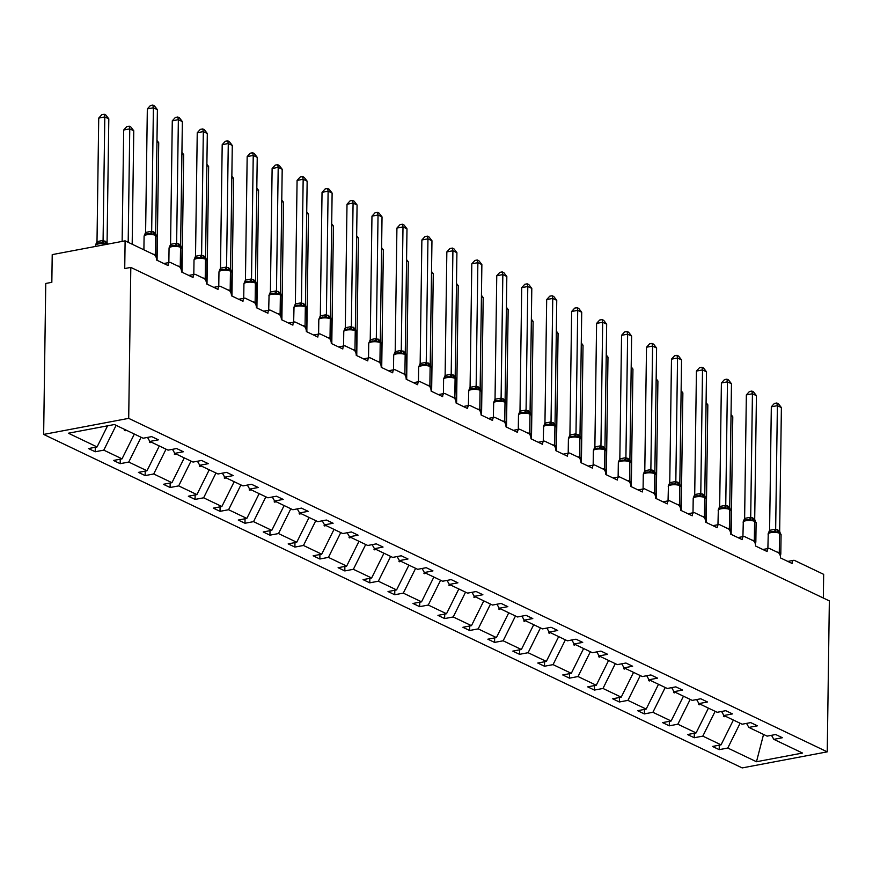 <?xml version="1.0" encoding="UTF-8"?>
<svg xmlns="http://www.w3.org/2000/svg" width="873" height="873" viewBox="0 0 873 873"><rect width="100%" height="100%" fill="white"/><g stroke="black" fill="none" stroke-linecap="round" stroke-linejoin="round"><path stroke-width="1.31" d="M43.65 434.427L45.756 283.463L51.834 282.317L52.216 254.621L125.112 240.85L124.73 268.557L130.808 267.411L128.702 418.363L43.65 434.427L742.192 767.913L827.244 751.849L128.702 418.363M125.112 240.85L154.237 254.752A4.365 2.303 -100.7 0 1 156.583 260.056L168.096 265.556A4.365 2.303 79.3 0 1 169.689 262.413A4.365 2.303 79.3 0 1 170.551 262.544L179.194 266.669A4.365 2.303 -100.7 0 1 181.54 271.972L193.053 277.472A4.365 2.303 79.3 0 1 194.646 274.329A4.365 2.303 79.3 0 1 195.519 274.46L204.151 278.585A4.365 2.303 -100.7 0 1 206.497 283.889L218.021 289.389A4.365 2.303 79.3 0 1 219.603 286.246A4.365 2.303 79.3 0 1 220.476 286.377L229.119 290.502A4.365 2.303 -100.7 0 1 231.454 295.805L242.978 301.305A4.365 2.303 79.3 0 1 244.571 298.162A4.365 2.303 79.3 0 1 245.433 298.293L254.076 302.418A4.365 2.303 -100.7 0 1 256.411 307.722L267.935 313.221A4.365 2.303 79.3 0 1 269.528 310.079A4.365 2.303 79.3 0 1 270.39 310.21L279.033 314.335A4.365 2.303 -100.7 0 1 281.379 319.638L292.892 325.138A4.365 2.303 79.3 0 1 294.485 321.995A4.365 2.303 79.3 0 1 295.358 322.126L303.99 326.251A4.365 2.303 -100.7 0 1 306.336 331.554L317.859 337.054A4.365 2.303 79.3 0 1 319.442 333.912A4.365 2.303 79.3 0 1 320.315 334.043L328.957 338.167A4.365 2.303 -100.7 0 1 331.293 343.471L342.816 348.971A4.365 2.303 79.3 0 1 344.409 345.828A4.365 2.303 79.3 0 1 345.272 345.959L353.914 350.084A4.365 2.303 -100.7 0 1 356.249 355.387L367.773 360.887A4.365 2.303 79.3 0 1 369.366 357.744A4.365 2.303 79.3 0 1 370.228 357.875L378.871 362A4.365 2.303 -100.7 0 1 381.217 367.304L392.73 372.804A4.365 2.303 79.3 0 1 394.323 369.661A4.365 2.303 79.3 0 1 395.196 369.792L403.828 373.917A4.365 2.303 -100.7 0 1 406.174 379.22L417.698 384.72A4.365 2.303 79.3 0 1 419.28 381.577A4.365 2.303 79.3 0 1 420.153 381.708L428.796 385.833A4.365 2.303 -100.7 0 1 431.131 391.137L442.655 396.637A4.365 2.303 79.3 0 1 444.237 393.494A4.365 2.303 79.3 0 1 445.11 393.625L453.753 397.75A4.365 2.303 -100.7 0 1 456.088 403.042L467.612 408.542A4.365 2.303 79.3 0 1 469.205 405.399A4.365 2.303 79.3 0 1 470.067 405.541L478.71 409.666A4.365 2.303 -100.7 0 1 481.056 414.959L492.568 420.459A4.365 2.303 79.3 0 1 494.162 417.316A4.365 2.303 79.3 0 1 495.024 417.458L503.666 421.583A4.365 2.303 -100.7 0 1 506.013 426.875L517.525 432.375A4.365 2.303 79.3 0 1 519.119 429.232A4.365 2.303 79.3 0 1 519.992 429.374L528.623 433.499A4.365 2.303 -100.7 0 1 530.97 438.792L542.493 444.292A4.365 2.303 79.3 0 1 544.075 441.149A4.365 2.303 79.3 0 1 544.948 441.291L553.591 445.416A4.365 2.303 -100.7 0 1 555.926 450.708L567.45 456.208A4.365 2.303 79.3 0 1 569.043 453.065A4.365 2.303 79.3 0 1 569.905 453.207L578.548 457.321A4.365 2.303 -100.7 0 1 580.894 462.625L592.407 468.124A4.365 2.303 79.3 0 1 594 464.982A4.365 2.303 79.3 0 1 594.862 465.113L603.505 469.238A4.365 2.303 -100.7 0 1 605.851 474.541L617.364 480.041A4.365 2.303 79.3 0 1 618.957 476.898A4.365 2.303 79.3 0 1 619.83 477.029L628.462 481.154A4.365 2.303 -100.7 0 1 630.808 486.457L642.332 491.957A4.365 2.303 79.3 0 1 643.914 488.815A4.365 2.303 79.3 0 1 644.787 488.945L653.43 493.07A4.365 2.303 -100.7 0 1 655.765 498.374L667.288 503.874A4.365 2.303 79.3 0 1 668.882 500.731A4.365 2.303 79.3 0 1 669.744 500.862L678.386 504.987A4.365 2.303 -100.7 0 1 680.722 510.29L692.245 515.79A4.365 2.303 79.3 0 1 693.839 512.647A4.365 2.303 79.3 0 1 694.701 512.778L703.343 516.903A4.365 2.303 -100.7 0 1 705.69 522.207L717.202 527.707A4.365 2.303 79.3 0 1 718.795 524.564A4.365 2.303 79.3 0 1 719.668 524.695L728.3 528.82A4.365 2.303 -100.7 0 1 730.646 534.123L742.17 539.623A4.365 2.303 79.3 0 1 743.752 536.48A4.365 2.303 79.3 0 1 744.625 536.611L753.268 540.736A4.365 2.303 -100.7 0 1 755.603 546.04L767.127 551.54A4.365 2.303 79.3 0 1 768.72 548.397A4.365 2.303 79.3 0 1 769.582 548.528L778.225 552.653A4.365 2.303 -100.7 0 1 780.56 557.956L792.084 563.456A4.365 2.303 79.3 0 1 793.677 560.313L787.817 561.415M719.276 745.16L719.21 749.656L712.488 746.448L721.054 744.833L733.385 720.039M771.492 735.306L773.827 739.344L782.394 737.729L775.671 734.52L767.105 736.135L748.859 727.427L746.535 723.39M694.319 733.255L694.253 737.74L687.531 734.531L696.097 732.916L708.429 708.123M748.859 727.427L757.426 725.812L750.704 722.604L742.148 724.219L723.903 715.511L721.567 711.473M669.351 721.338L669.296 725.823L662.574 722.615L671.141 721L683.461 696.207M723.903 715.511L732.469 713.896L725.747 710.687L717.18 712.303L698.946 703.594L696.61 699.557M644.394 709.422L644.329 713.907L637.617 710.698L646.173 709.083L658.504 684.29M698.946 703.594L707.512 701.979L700.79 698.771L692.224 700.386L673.989 691.678L671.653 687.64M619.437 697.505L619.372 701.99L612.65 698.782L621.216 697.167L633.547 672.374M673.989 691.678L682.555 690.063L675.833 686.855L667.267 688.47L649.021 679.761L646.697 675.724M594.48 685.589L594.415 690.074L587.693 686.865L596.259 685.25L608.59 660.457M649.021 679.761L657.587 678.146L650.876 674.938L642.31 676.553L624.064 667.845L621.74 663.807M569.512 673.672L569.458 678.157L562.736 674.949L571.302 673.334L583.622 648.541M624.064 667.845L632.63 666.23L625.908 663.022L617.342 664.637L599.107 655.929L596.772 651.891M544.556 661.756L544.49 666.241L537.779 663.033L546.334 661.418L558.665 636.624M599.107 655.929L607.673 654.314L600.951 651.105L592.385 652.72L574.15 644.012L571.815 639.974M519.599 649.839L519.533 654.324L512.811 651.116L521.377 649.501L533.709 624.708M574.15 644.012L582.717 642.397L575.994 639.189L567.428 640.804L549.182 632.096L546.858 628.058M494.642 637.923L494.576 642.408L487.854 639.2L496.421 637.585L508.752 612.791M549.182 632.096L557.749 630.481L551.038 627.272L542.471 628.887L524.226 620.179L521.901 616.142M469.674 626.006L469.619 630.492L462.897 627.283L471.464 625.668L483.784 600.875M524.226 620.179L532.792 618.564L526.07 615.356L517.503 616.971L499.269 608.263L496.933 604.225M444.717 614.09L444.652 618.575L437.94 615.367L446.507 613.752L458.827 588.959M499.269 608.263L507.835 606.648L501.113 603.439L492.547 605.054L474.312 596.346L471.977 592.32M419.76 602.174L419.695 606.67L412.973 603.461L421.539 601.835L433.87 577.042M474.312 596.346L482.878 594.731L476.156 591.523L467.59 593.138L449.355 584.441L447.02 580.403M394.803 590.257L394.738 594.753L388.016 591.545L396.582 589.919L408.913 565.126M449.355 584.441L457.91 582.815L451.199 579.607L442.633 581.232L424.387 572.524L422.063 568.487M369.836 578.341L369.781 582.837L363.059 579.628L371.625 578.002L383.945 553.209M424.387 572.524L432.953 570.898L426.231 567.69L417.665 569.316L399.43 560.608L397.095 556.57M344.879 566.424L344.813 570.92L338.102 567.712L346.668 566.086L358.989 541.293M399.43 560.608L407.997 558.982L401.274 555.774L392.708 557.4L374.473 548.691L372.138 544.654M319.922 554.508L319.856 559.004L313.134 555.795L321.701 554.18L334.032 529.376M374.473 548.691L383.04 547.065L376.318 543.857L367.751 545.483L349.516 536.775L347.181 532.737M294.965 542.591L294.899 547.087L288.177 543.879L296.744 542.264L309.075 517.471M349.516 536.775L358.083 535.16L351.361 531.952L342.794 533.567L324.549 524.859L322.224 520.821M270.008 530.675L269.943 535.171L263.22 531.963L271.787 530.348L284.118 505.554M324.549 524.859L333.115 523.243L326.393 520.035L317.837 521.65L299.592 512.942L297.257 508.904M245.04 518.769L244.986 523.254L238.264 520.046L246.83 518.431L259.15 493.638M299.592 512.942L308.158 511.327L301.436 508.119L292.87 509.734L274.635 501.026L272.3 496.988M220.083 506.853L220.018 511.338L213.307 508.13L221.862 506.515L234.193 481.721M274.635 501.026L283.201 499.411L276.479 496.202L267.913 497.817L249.678 489.109L247.343 485.072M195.126 494.936L195.061 499.421L188.339 496.213L196.905 494.598L209.236 469.805M249.678 489.109L258.244 487.494L251.522 484.286L242.956 485.901L224.71 477.193L222.386 473.155M170.17 483.02L170.104 487.505L163.382 484.297L171.948 482.682L184.279 457.889M224.71 477.193L233.277 475.578L226.565 472.369L217.999 473.984L199.753 465.276L197.429 461.239M145.202 471.104L145.147 475.589L138.425 472.38L146.991 470.765L159.312 445.972M199.753 465.276L208.32 463.661L201.598 460.453L193.031 462.068L174.796 453.36L172.461 449.322M120.245 459.187L120.179 463.672L113.468 460.464L122.024 458.849L134.355 434.056M174.796 453.36L183.363 451.745L176.641 448.536L168.074 450.152L149.84 441.443L158.406 439.828L151.684 436.62L143.117 438.235L114.418 424.529L68.367 433.226L97.067 446.932L107.565 425.828M97.067 446.932L88.5 448.547L95.222 451.756L103.789 450.141L116.12 425.347M823.326 598.027L823.665 574.347L794.539 560.444A4.365 2.303 79.3 0 0 793.677 560.313M773.827 739.344L802.527 753.05L756.476 761.736L727.776 748.041L719.21 749.656M727.776 748.041L740.108 723.248M721.054 744.833L702.82 736.125L694.253 737.74M702.82 736.125L715.14 711.331M696.097 732.916L677.852 724.208L669.296 725.823M677.852 724.208L690.183 699.415M671.141 721L652.895 712.292L644.329 713.907M652.895 712.292L665.226 687.498M646.173 709.083L627.938 700.375L619.372 701.99M627.938 700.375L640.269 675.582M621.216 697.167L602.981 688.459L594.415 690.074M602.981 688.459L615.301 663.666M596.259 685.25L578.024 676.542L569.458 678.157M578.024 676.542L590.344 651.749M571.302 673.334L553.056 664.626L544.49 666.241M553.056 664.626L565.388 639.833M546.334 661.418L528.1 652.709L519.533 654.324M528.1 652.709L540.431 627.916M521.377 649.501L503.143 640.793L494.576 642.408M503.143 640.793L515.463 616M496.421 637.585L478.186 628.876L469.619 630.492M478.186 628.876L490.506 604.083M471.464 625.668L453.218 616.96L444.652 618.575M453.218 616.96L465.549 592.167M446.507 613.752L428.261 605.044L419.695 606.67M428.261 605.044L440.592 580.25M421.539 601.835L403.304 593.127L394.738 594.753M403.304 593.127L415.624 568.334M396.582 589.919L378.347 581.211L369.781 582.837M378.347 581.211L390.668 556.417M371.625 578.002L353.379 569.294L344.813 570.92M353.379 569.294L365.711 544.501M346.668 566.086L328.423 557.378L319.856 559.004M328.423 557.378L340.754 532.585M321.701 554.18L303.466 545.472L294.899 547.087M303.466 545.472L315.797 520.679M296.744 542.264L278.509 533.556L269.943 535.171M278.509 533.556L290.829 508.763M271.787 530.348L253.541 521.639L244.986 523.254M253.541 521.639L265.872 496.846M246.83 518.431L228.584 509.723L220.018 511.338M228.584 509.723L240.915 484.93M221.862 506.515L203.627 497.806L195.061 499.421M203.627 497.806L215.958 473.013M196.905 494.598L178.67 485.89L170.104 487.505M178.67 485.89L190.991 461.097M171.948 482.682L153.713 473.974L145.147 475.589M153.713 473.974L166.034 449.18M146.991 470.765L128.746 462.057L120.179 463.672M128.746 462.057L141.077 437.264M122.024 458.849L103.789 450.141M723.804 715.336L723.444 716.34L724.241 716.722L724.765 715.915M698.847 703.42L698.487 704.424L699.284 704.806L699.797 703.998M673.88 691.503L673.52 692.507L674.327 692.889L674.84 692.093M648.923 679.587L648.563 680.591L649.359 680.973L649.883 680.176M623.966 667.67L623.606 668.674L624.402 669.056L624.926 668.26M599.009 655.754L598.649 656.758L599.445 657.14L599.969 656.343M574.052 643.837L573.681 644.841L574.489 645.223L575.001 644.427M549.084 631.921L548.724 632.925L549.532 633.307L550.045 632.51M524.127 620.005L523.767 621.009L524.564 621.39L525.088 620.594M499.17 608.099L498.81 609.092L499.607 609.474L500.131 608.677M474.214 596.183L473.853 597.176L474.65 597.558L475.163 596.761M449.246 584.266L448.886 585.259L449.693 585.641L450.206 584.845M424.289 572.35L423.929 573.343L424.725 573.725L425.249 572.928M399.332 560.433L398.972 561.426L399.769 561.808L400.292 561.012M374.375 548.517L374.015 549.51L374.812 549.892L375.325 549.095M349.407 536.6L349.047 537.593L349.855 537.975L350.368 537.179M324.45 524.684L324.09 525.677L324.887 526.059L325.411 525.262M299.494 512.767L299.133 513.771L299.93 514.153L300.454 513.346M274.537 500.851L274.177 501.855L274.973 502.237L275.486 501.429M249.569 488.935L249.209 489.939L250.016 490.32L250.529 489.513M224.612 477.018L224.252 478.022L225.048 478.404L225.572 477.607M199.655 465.102L199.295 466.106L200.092 466.488L200.615 465.691M174.698 453.185L174.338 454.189L175.135 454.571L175.659 453.774M149.741 441.269L149.37 442.273L150.178 442.655L150.691 441.858M147.504 437.406L149.84 441.443M124.741 429.461L124.413 430.356L125.221 430.738L125.734 429.942M95.288 447.271L95.222 451.756M827.244 751.849L829.35 600.897L130.808 267.411M756.476 761.736L763.548 734.433M125.232 429.702L125.221 430.738M150.189 441.618L150.178 442.655M175.146 453.534L175.135 454.571M200.113 465.451L200.092 466.488M225.07 477.356L225.048 478.404M250.027 489.273L250.016 490.32M274.984 501.189L274.973 502.237M299.952 513.106L299.93 514.153M324.909 525.022L324.887 526.059M349.866 536.939L349.855 537.975M374.823 548.855L374.812 549.892M399.779 560.772L399.769 561.808M424.747 572.688L424.725 573.725M449.704 584.604L449.693 585.641M474.661 596.521L474.65 597.558M499.618 608.437L499.607 609.474M524.586 620.354L524.564 621.39M549.543 632.27L549.532 633.307M574.499 644.187L574.489 645.223M599.456 656.103L599.445 657.14M624.424 668.02L624.402 669.056M649.381 679.936L649.359 680.973M674.338 691.842L674.327 692.889M699.295 703.758L699.284 704.806M724.263 715.674L724.241 716.722M106.484 244.375A6.253 1.91 -179.2 0 0 98.311 243.927A6.253 1.91 -179.2 0 0 95.495 245.477L96.226 243.949L98.856 242.869L106.386 243.491A1.451 1.157 -64.5 0 0 106.31 243.458M98.725 118.095L101.803 114.723L104.225 114.265L104.804 116.949L103.079 240.577L107.073 242.487L108.809 118.859L104.804 116.949L98.725 118.095L97.001 241.603L103.079 240.446M95.67 244.691L97.001 241.603M103.079 240.577L103.21 243.458M107.073 242.487L107.466 243.96M104.225 114.265L105.829 115.029L108.809 118.859M155.481 255.964A1.451 1.157 -64.5 0 0 155.787 255.025A6.253 1.91 0.8 0 1 156.813 256.095L156.693 256.673M147.33 108.918L150.407 105.546L152.83 105.087L153.397 107.772L157.402 109.682L155.678 233.309L151.673 231.4L153.397 107.772L147.33 108.918L145.605 232.425L151.673 231.269M154.903 234.28A1.451 1.157 115.5 0 1 154.979 234.313L147.766 233.637L145.398 234.379L144.22 235.721L145.605 232.425M147.766 233.637L145.398 234.379M156.147 234.957L155.678 233.309M151.804 234.28L151.673 231.4M152.83 105.087L154.423 105.851L157.402 109.682M180.438 267.88A1.451 1.157 -64.5 0 0 180.744 266.931A6.253 1.91 0.8 0 1 181.77 268.011L181.649 268.589M172.287 120.834L175.364 117.462L177.786 117.004L178.365 119.688L182.359 121.598L180.635 245.226L176.63 243.316L178.365 119.688L172.287 120.834L170.562 244.342L176.641 243.185M179.696 246.131L172.723 245.553L170.366 246.295L169.176 247.637L170.562 244.342M179.511 246.055L179.947 246.23A1.451 1.157 115.5 0 1 180.536 247.321A6.253 1.91 -179.2 0 0 171.872 246.666A6.253 1.91 -179.2 0 0 169.056 248.216L168.849 262.577M170.366 246.295L172.723 245.553M169.231 247.43L169.056 248.216M181.104 246.873L180.635 245.226M176.772 246.197L176.63 243.316M177.786 117.004L179.391 117.768L182.359 121.598M205.406 279.796A1.451 1.157 -64.5 0 0 205.701 278.847A6.253 1.91 0.8 0 1 206.726 279.927L206.606 280.506M197.243 132.751L200.321 129.379L202.743 128.92L203.322 131.605L207.316 133.514L205.592 257.142L201.598 255.232L203.322 131.605L197.243 132.751L195.519 256.258L201.598 255.102M204.653 258.048L197.68 257.47L195.323 258.212L194.133 259.554L195.519 256.258M197.68 257.47L195.323 258.212M206.061 258.79L205.592 257.142M201.728 258.113L201.598 255.232M202.743 128.92L204.347 129.684L207.316 133.514M230.363 291.713A1.451 1.157 -64.5 0 0 230.658 290.764A6.253 1.91 0.8 0 1 231.694 291.844L231.574 292.422M222.2 144.667L225.278 141.295L227.711 140.837L228.279 143.521L232.283 145.431L230.559 269.059L226.554 267.149L228.279 143.521L222.2 144.667L220.476 268.164L226.554 267.018M229.785 270.03A1.451 1.157 115.5 0 1 229.861 270.063L222.626 269.386L220.28 270.128L219.09 271.459L220.476 268.164M220.28 270.128L222.648 269.386M231.018 270.706L230.559 269.059M226.685 270.03L226.554 267.149M227.711 140.837L229.304 141.601L232.283 145.431M255.32 303.629A1.451 1.157 -64.5 0 0 255.614 302.68A6.253 1.91 0.8 0 1 256.651 303.76L256.531 304.339M247.168 156.583L250.235 153.212L252.668 152.753L253.235 155.438L257.24 157.347L255.516 280.975L251.511 279.065L253.235 155.438L247.168 156.583L245.444 280.08L251.511 278.934M254.741 281.946A1.451 1.157 115.5 0 1 254.818 281.979L247.605 281.302L245.237 282.034L244.047 283.376L245.444 280.08M247.605 281.302L245.237 282.034M255.985 282.623L255.516 280.975M251.642 281.946L251.511 279.065M252.668 152.753L254.261 153.517L257.24 157.347M129.193 126.181L129.761 128.866L123.693 130.012L126.76 126.64L129.193 126.181L130.786 126.945L133.765 130.775L129.761 128.866L128.178 242.312M123.693 130.012L122.133 241.417M133.765 130.775L132.183 244.222M156.976 140.433L158.722 142.692L157.075 260.296M158.722 142.692L156.954 141.841M181.933 152.349L183.679 154.608L182.042 272.212M183.679 154.608L181.911 153.757M206.89 164.266L208.636 166.525L206.999 284.129M208.636 166.525L206.868 165.674M280.277 315.546A1.451 1.157 -64.5 0 0 280.582 314.596A6.253 1.91 0.8 0 1 281.608 315.677L281.488 316.255M272.125 168.5L275.202 165.128L277.625 164.67L278.203 167.354L282.197 169.264L280.473 292.892L276.468 290.982L278.203 167.354L272.125 168.5L270.401 291.997L276.479 290.851M279.698 293.863A1.451 1.157 115.5 0 1 279.786 293.895L272.562 293.219L270.194 293.95L269.015 295.292L270.401 291.997M272.562 293.219L270.194 293.95M269.07 295.096L268.688 310.231M280.942 294.528L280.473 292.892M276.61 293.863L276.468 290.982M277.625 164.67L279.229 165.434L282.197 169.264M231.847 176.182L233.604 178.441L231.956 296.045M233.604 178.441L231.836 177.59M305.234 327.462A1.451 1.157 -64.5 0 0 305.539 326.513A6.253 1.91 0.8 0 1 306.565 327.593L306.445 328.172M297.082 180.416L300.159 177.044L302.582 176.586L303.16 179.271L307.154 181.18L305.43 304.808L301.436 302.898L303.16 179.271L297.082 180.416L295.358 303.913L301.436 302.767M304.666 305.779A1.451 1.157 115.5 0 1 304.742 305.812L297.518 305.135L295.161 305.866L293.972 307.209L295.358 303.913M297.518 305.135L295.161 305.866M294.026 307.012L293.644 322.148M305.899 306.445L305.43 304.808M301.567 305.779L301.436 302.898M302.582 176.586L304.186 177.35L307.154 181.18M256.815 188.099L258.561 190.358L256.913 307.962M258.561 190.358L256.793 189.506M330.201 339.379A1.451 1.157 -64.5 0 0 330.496 338.429A6.253 1.91 0.8 0 1 331.533 339.51L331.402 340.088M322.039 192.333L325.116 188.961L327.55 188.503L328.117 191.176L332.122 193.086L330.398 316.724L326.393 314.804L328.117 191.176L322.039 192.333L320.315 315.83L326.393 314.684M329.623 317.696A1.451 1.157 115.5 0 1 329.699 317.728L322.475 317.052L320.118 317.783L318.929 319.125L320.315 315.83M322.475 317.052L319.54 318.187M320.118 317.783L319.551 318.187M330.856 318.361L330.398 316.724M326.524 317.696L326.393 314.804M327.55 188.503L329.143 189.266L332.122 193.086M281.772 200.015L283.518 202.263L281.881 319.878M283.518 202.263L281.75 201.423M355.158 351.295A1.451 1.157 -64.5 0 0 355.453 350.346A6.253 1.91 0.8 0 1 356.49 351.415L356.37 352.005M347.007 204.249L350.073 200.877L352.506 200.419L353.074 203.093L357.079 205.002L355.355 328.641L351.35 326.72L353.074 203.093L347.007 204.249L345.282 327.746L351.306 326.589A3.197 1.899 99.8 0 1 349.637 328.837L344.508 330.103L347.443 328.968M345.075 329.699L343.886 331.042L345.282 327.746M349.637 328.837L354.656 329.645A1.451 1.157 115.5 0 1 355.246 330.725A6.253 1.91 -179.2 0 0 346.581 330.07A6.253 1.91 -179.2 0 0 343.766 331.631L343.569 345.981M343.951 330.845L343.766 331.631M355.824 330.278L355.355 328.641M351.481 329.612L351.35 326.72M352.506 200.419L354.1 201.172L357.079 205.002M306.729 211.932L308.475 214.18L306.838 331.795M308.475 214.18L306.707 213.339M380.115 363.212A1.451 1.157 -64.5 0 0 380.421 362.262A6.253 1.91 0.8 0 1 381.446 363.332L381.326 363.921M371.963 216.166L375.041 212.794L377.463 212.335L378.042 215.009L382.036 216.919L380.312 340.546L376.307 338.637L378.042 215.009L371.963 216.166L370.239 339.662L376.318 338.517M379.537 341.529A1.451 1.157 115.5 0 1 379.624 341.561L372.4 340.885L370.032 341.616L368.853 342.958L370.239 339.662A3.197 1.31 61.3 0 1 370.097 341.583M372.4 340.885L370.032 341.616M380.781 342.194L380.312 340.546M376.449 341.529L376.307 338.637M377.463 212.335L379.068 213.088L382.036 216.919M331.685 223.848L333.442 226.096L331.795 343.711M333.442 226.096L331.664 225.256M405.072 375.128A1.451 1.157 -64.5 0 0 405.378 374.179A6.253 1.91 0.8 0 1 406.403 375.248L406.283 375.837M396.92 228.071L399.998 224.699L402.42 224.241L402.999 226.925L406.993 228.835L405.268 352.463L401.264 350.553L402.999 226.925L396.92 228.071L395.196 351.579L401.274 350.433M404.505 353.445A1.451 1.157 115.5 0 1 404.581 353.478L397.346 352.801L395 353.532L393.81 354.875L395.196 351.579M395 353.532L397.357 352.801M405.738 354.111L405.268 352.463M401.405 353.445L401.264 350.553M402.42 224.241L404.024 225.005L406.993 228.835M356.653 235.765L358.399 238.013L356.751 355.627M358.399 238.013L356.631 237.172M430.04 387.045A1.451 1.157 -64.5 0 0 430.334 386.095A6.253 1.91 0.8 0 1 431.371 387.165L431.24 387.754M421.877 239.988L424.955 236.616L427.388 236.157L427.956 238.842L431.96 240.752L430.225 364.379L426.231 362.47L427.956 238.842L421.877 239.988L420.153 363.495L426.231 362.35M429.287 365.285L422.314 364.718L419.957 365.449L418.767 366.791L420.153 363.495M429.112 365.209L429.538 365.394A1.451 1.157 115.5 0 1 430.127 366.474A6.253 1.91 -179.2 0 0 421.463 365.82A6.253 1.91 -179.2 0 0 418.647 367.38L418.451 381.73M422.314 364.718L419.957 365.449M418.822 366.595L418.647 367.38M430.695 366.027L430.225 364.379M426.362 365.361L426.231 362.47M427.388 236.157L428.981 236.921L431.96 240.752M381.61 247.681L383.356 249.929L381.719 367.544M383.356 249.929L381.588 249.089M454.997 398.961A1.451 1.157 -64.5 0 0 455.291 398.012A6.253 1.91 0.8 0 1 456.328 399.081L456.208 399.67M446.845 251.904L449.911 248.532L452.345 248.074L452.912 250.758L456.917 252.668L455.193 376.296L451.188 374.386L452.912 250.758L446.845 251.904L445.121 375.412L451.188 374.266M454.418 377.278A1.451 1.157 115.5 0 1 454.495 377.311L447.26 376.634L444.914 377.365L443.724 378.707L445.121 375.412M444.914 377.365L447.282 376.634M452.367 397.084A6.253 1.91 0.8 0 1 454.811 397.782L455.564 378.62A1.451 1.157 -64.5 0 0 454.975 377.54L456.601 379.7A6.253 1.91 -179.2 0 0 455.564 378.62L455.084 378.391A6.253 1.91 -179.2 0 0 446.419 377.736A6.253 1.91 -179.2 0 0 443.604 379.297L443.779 378.511M455.662 377.944L455.193 376.296M451.319 377.278L451.188 374.386M452.345 248.074L453.938 248.838L456.917 252.668M406.567 259.597L408.313 261.845L406.676 379.46M408.313 261.845L406.545 261.005M479.954 410.877A1.451 1.157 -64.5 0 0 480.259 409.928A6.253 1.91 0.8 0 1 481.285 410.997L481.165 411.587M471.802 263.821L474.879 260.449L477.302 259.99L477.869 262.675L481.874 264.584L480.15 388.212L476.145 386.303L477.869 262.675L471.802 263.821L470.078 387.328L476.145 386.182M479.375 389.194A1.451 1.157 115.5 0 1 479.463 389.227L472.238 388.55L469.87 389.282L468.692 390.624L470.078 387.328M472.238 388.55L469.87 389.282M468.757 390.395L468.365 405.563M480.619 389.86L480.15 388.212M476.276 389.194L476.145 386.303M477.302 259.99L478.895 260.754L481.874 264.584M431.524 271.514L433.281 273.762L431.633 391.366M433.281 273.762L431.502 272.922M504.91 422.794A1.451 1.157 -64.5 0 0 505.216 421.845A6.253 1.91 0.8 0 1 506.242 422.914L506.122 423.503M496.759 275.737L499.836 272.365L502.259 271.907L502.837 274.591L506.831 276.501L505.107 400.129L501.102 398.219L502.837 274.591L496.759 275.737L495.035 399.245L501.113 398.099M504.343 401.111A1.451 1.157 115.5 0 1 504.419 401.144L497.195 400.467L494.838 401.198L493.649 402.54L495.035 399.245M497.195 400.467L494.838 401.198M493.703 402.333L493.321 417.48M505.576 401.776L505.107 400.129M501.244 401.1L501.102 398.219M502.259 271.907L503.863 272.671L506.831 276.501M456.481 283.43L458.238 285.678L456.59 403.282M458.238 285.678L456.47 284.838M529.878 434.71A1.451 1.157 -64.5 0 0 530.173 433.761A6.253 1.91 0.8 0 1 531.21 434.83L531.079 435.42M521.716 287.654L524.793 284.282L527.216 283.823L527.794 286.508L531.799 288.417L530.064 412.045L526.07 410.135L527.794 286.508L521.716 287.654L519.992 411.161L526.07 410.015M529.3 413.027A1.451 1.157 115.5 0 1 529.376 413.06L522.152 412.383L519.795 413.115L518.606 414.457L519.992 411.161M522.152 412.383L519.795 413.115M530.533 413.693L530.064 412.045M526.201 413.016L526.07 410.135M527.216 283.823L528.82 284.587L531.799 288.417M481.449 295.347L483.195 297.595L481.558 415.199M483.195 297.595L481.427 296.755M554.835 446.627A1.451 1.157 -64.5 0 0 555.13 445.677A6.253 1.91 0.8 0 1 556.166 446.747L556.046 447.336M546.684 299.57L549.75 296.198L552.183 295.74L552.751 298.424L556.756 300.334L555.032 423.962L551.027 422.052L552.751 298.424L546.684 299.57L544.948 423.078L551.027 421.932M554.257 424.944A1.451 1.157 115.5 0 1 554.333 424.976L547.12 424.3L544.752 425.031L543.563 426.373L544.948 423.078M547.12 424.3L544.752 425.031M543.628 426.166L543.246 441.312M555.501 425.609L555.032 423.962M551.158 424.933L551.027 422.052M552.183 295.74L553.777 296.504L556.756 300.334M506.405 307.263L508.151 309.511L506.515 427.115M508.151 309.511L506.384 308.671M579.792 458.532A1.451 1.157 -64.5 0 0 580.098 457.594A6.253 1.91 0.8 0 1 581.123 458.663L581.003 459.253M571.64 311.486L574.718 308.114L577.14 307.656L577.708 310.341L581.713 312.25L579.988 435.878L575.984 433.968L577.708 310.341L571.64 311.486L569.916 434.994L575.94 433.837A3.197 1.899 99.8 0 1 574.27 436.085L569.141 437.351L572.077 436.216M569.709 436.947L568.53 438.29L569.916 434.994M574.27 436.085L579.29 436.893A1.451 1.157 115.5 0 1 579.879 437.973A6.253 1.91 -179.2 0 0 571.215 437.318A6.253 1.91 -179.2 0 0 568.399 438.868L568.203 453.229M580.458 437.526L579.988 435.878M576.115 436.849L575.984 433.968M577.14 307.656L578.734 308.42L581.713 312.25M531.362 319.169L533.119 321.428L531.471 439.032M533.119 321.428L531.341 320.587M604.749 470.449A1.451 1.157 -64.5 0 0 605.054 469.51A6.253 1.91 0.8 0 1 606.08 470.58L605.96 471.158M596.597 323.403L599.675 320.031L602.097 319.573L602.676 322.257L606.67 324.167L604.945 447.794L600.94 445.885L602.676 322.257L596.597 323.403L594.873 446.911L600.951 445.765M604.181 448.766A1.451 1.157 115.5 0 1 604.258 448.798L597.034 448.122L594.677 448.864L593.487 450.206L594.873 446.911M597.034 448.122L594.677 448.864M605.415 449.442L604.945 447.794M601.082 448.766L600.94 445.885M602.097 319.573L603.701 320.336L606.67 324.167M556.319 331.085L558.076 333.344L556.428 450.948M558.076 333.344L556.308 332.493M629.717 482.365A1.451 1.157 -64.5 0 0 630.011 481.416A6.253 1.91 0.8 0 1 631.037 482.496L630.917 483.075M621.554 335.319L624.631 331.947L627.054 331.489L627.632 334.173L631.626 336.083L629.902 459.711L625.908 457.801L627.632 334.173L621.554 335.319L619.83 458.827L625.908 457.67M628.964 460.617L621.991 460.038L619.634 460.78L618.444 462.123L619.83 458.827M628.789 460.54L629.215 460.715A1.451 1.157 115.5 0 1 629.804 461.806A6.253 1.91 -179.2 0 0 621.14 461.151A6.253 1.91 -179.2 0 0 618.324 462.701L618.128 477.062M619.634 460.78L621.991 460.038M618.499 461.915L618.324 462.701M630.371 461.359L629.902 459.711M626.039 460.682L625.908 457.801M627.054 331.489L628.658 332.253L631.626 336.083M581.287 343.002L583.033 345.261L581.385 462.865M583.033 345.261L581.265 344.409M654.674 494.282A1.451 1.157 -64.5 0 0 654.968 493.332A6.253 1.91 0.8 0 1 656.005 494.413L655.885 494.991M646.511 347.236L649.588 343.864L652.022 343.405L652.589 346.09L656.594 348L654.87 471.627L650.865 469.718L652.589 346.09L646.511 347.236L644.787 470.743L650.865 469.587M653.921 472.533L646.958 471.955L644.59 472.697L643.401 474.039L644.787 470.743M653.746 472.457L654.172 472.631A1.451 1.157 115.5 0 1 654.761 473.723A6.253 1.91 -179.2 0 0 646.096 473.068A6.253 1.91 -179.2 0 0 643.281 474.617L643.085 488.978M646.958 471.955L644.59 472.697M655.328 473.275L654.87 471.627M650.996 472.599L650.865 469.718M652.022 343.405L653.615 344.169L656.594 348M606.244 354.918L607.99 357.177L606.353 474.781M607.99 357.177L606.222 356.326M679.63 506.198A1.451 1.157 -64.5 0 0 679.925 505.249A6.253 1.91 0.8 0 1 680.962 506.329L680.842 506.907M671.479 359.152L674.545 355.78L676.979 355.322L677.546 358.006L681.551 359.916L679.827 483.544L675.822 481.634L677.546 358.006L671.479 359.152L669.755 482.649L675.822 481.503M679.052 484.515A1.451 1.157 115.5 0 1 679.129 484.548L671.894 483.871L669.547 484.613L668.358 485.955L669.755 482.649M669.547 484.613L671.915 483.871M668.423 485.748L668.041 500.884M680.296 485.192L679.827 483.544M675.953 484.515L675.822 481.634M676.979 355.322L678.572 356.086L681.551 359.916M631.201 366.835L632.947 369.093L631.31 486.698M632.947 369.093L631.179 368.242M704.587 518.115A1.451 1.157 -64.5 0 0 704.893 517.165A6.253 1.91 0.8 0 1 705.919 518.246L705.799 518.824M696.436 371.069L699.513 367.697L701.936 367.238L702.514 369.923L706.508 371.833L704.784 495.46L700.779 493.551L702.514 369.923L696.436 371.069L694.712 494.565L700.79 493.42M704.009 496.431A1.451 1.157 115.5 0 1 704.096 496.464L696.872 495.788L694.504 496.519L693.326 497.861L694.712 494.565M696.872 495.788L694.504 496.519M705.253 497.108L704.784 495.46M700.921 496.431L700.779 493.551M701.936 367.238L703.54 368.002L706.508 371.833M656.158 378.751L657.915 381.01L656.267 498.614M657.915 381.01L656.147 380.159M729.544 530.031A1.451 1.157 -64.5 0 0 729.85 529.082A6.253 1.91 0.8 0 1 730.876 530.162L730.756 530.74M721.393 382.985L724.47 379.613L726.893 379.155L727.471 381.839L731.465 383.749L729.741 507.377L725.747 505.467L727.471 381.839L721.393 382.985L719.668 506.482L725.747 505.336M728.977 508.348A1.451 1.157 115.5 0 1 729.053 508.381L721.829 507.704L719.472 508.435L718.283 509.777L719.668 506.482M721.829 507.704L719.472 508.435M718.337 509.581L717.955 524.717M730.21 509.014L729.741 507.377M725.878 508.348L725.747 505.467M726.893 379.155L728.497 379.919L731.465 383.749M681.126 390.668L682.872 392.926L681.224 510.53M682.872 392.926L681.104 392.075M754.512 541.947A1.451 1.157 -64.5 0 0 754.807 540.998A6.253 1.91 0.8 0 1 755.843 542.078L755.712 542.657M746.35 394.902L749.427 391.53L751.86 391.071L752.428 393.756L756.433 395.665L754.709 519.293L750.704 517.383L752.428 393.756L746.35 394.902L744.625 518.398L750.704 517.253M753.934 520.264A1.451 1.157 115.5 0 1 754.01 520.297L746.786 519.621L744.429 520.352L743.239 521.694L744.625 518.398M746.786 519.621L744.429 520.352M743.294 521.497L742.923 536.633M755.167 520.93L754.709 519.293M750.835 520.264L750.704 517.383M751.86 391.071L753.454 391.835L756.433 395.665M706.082 402.584L707.828 404.843L706.192 522.447M707.828 404.843L706.061 403.992M779.469 553.864A1.451 1.157 -64.5 0 0 779.764 552.915A6.253 1.91 0.8 0 1 780.8 553.995L780.68 554.573M771.317 406.818L774.384 403.446L776.817 402.988L777.385 405.672L781.39 407.582L779.665 531.21L775.66 529.289L777.385 405.672L771.317 406.818L769.593 530.315L775.66 529.169M778.891 532.181A1.451 1.157 115.5 0 1 778.967 532.214L771.754 531.537L769.386 532.268L768.196 533.61L769.593 530.315M771.754 531.537L769.386 532.268M768.262 533.414L767.88 548.55M780.135 532.846L779.665 531.21M775.791 532.181L775.66 529.289M776.817 402.988L778.41 403.752L781.39 407.582M731.039 414.5L732.785 416.748L731.148 534.363M732.785 416.748L731.017 415.908M106.462 243.534L106.79 243.687A1.451 1.157 115.5 0 1 107.335 244.211M106.953 244.287A1.451 1.157 -64.5 0 0 106.386 243.491A3.197 2.543 -64.5 0 1 105.327 241.232M97.056 241.57A3.197 1.31 -118.7 0 1 96.87 243.512M103.025 240.446A3.197 1.899 -80.2 0 1 101.355 242.694M104.847 241.003A3.197 2.543 -64.5 0 0 106.07 243.36M152.851 254.098A6.253 1.91 0.8 0 1 155.307 254.796L155.569 235.404A1.451 1.157 115.5 0 0 154.979 234.313L157.085 236.703A6.253 1.91 -179.2 0 0 156.049 235.634A1.451 1.157 -64.5 0 0 155.383 234.51L155.056 234.357M155.143 255.494A1.451 1.157 115.5 0 0 155.307 254.796L155.569 235.404A6.253 1.91 -179.2 0 0 146.904 234.75A6.253 1.91 -179.2 0 0 144.089 236.299L143.903 249.82M155.023 234.335A3.197 2.543 115.5 0 1 153.921 232.054M154.674 234.182A3.197 2.543 115.5 0 1 153.441 231.825M149.96 233.517A3.197 1.899 99.8 0 0 151.629 231.269M145.464 234.335A3.197 1.31 61.3 0 0 145.649 232.393M179.871 246.197A1.451 1.157 115.5 0 1 179.947 246.23L182.042 248.619A6.253 1.91 -179.2 0 0 181.017 247.55A1.451 1.157 -64.5 0 0 180.351 246.426L180.024 246.273M177.819 266.014A6.253 1.91 0.8 0 1 180.264 266.702L180.536 247.321L180.264 266.702A1.451 1.157 115.5 0 1 180.1 267.411M179.98 246.251A3.197 2.543 115.5 0 1 178.878 243.971M179.631 246.099A3.197 2.543 115.5 0 1 178.398 243.742M174.916 245.433A3.197 1.899 99.8 0 0 176.586 243.185M170.421 246.251A3.197 1.31 61.3 0 0 170.606 244.309M204.828 258.113A1.451 1.157 115.5 0 1 204.904 258.146L206.999 260.536A6.253 1.91 -179.2 0 0 205.973 259.467A1.451 1.157 -64.5 0 0 205.308 258.343L204.98 258.19M202.776 277.93A6.253 1.91 0.8 0 1 205.22 278.618L205.493 259.237A6.253 1.91 -179.2 0 0 196.829 258.583A6.253 1.91 -179.2 0 0 194.013 260.132L193.806 274.493M204.468 257.961L204.904 258.146A1.451 1.157 115.5 0 1 205.493 259.237L205.22 278.618A1.451 1.157 115.5 0 1 205.057 279.327M204.937 258.168A3.197 2.543 115.5 0 1 203.835 255.887M204.588 258.015A3.197 2.543 115.5 0 1 203.365 255.658M199.873 257.349A3.197 1.899 99.8 0 0 201.543 255.102M195.377 258.168A3.197 1.31 61.3 0 0 195.574 256.226M227.733 289.847A6.253 1.91 0.8 0 1 230.177 290.534L230.45 271.154A1.451 1.157 115.5 0 0 229.861 270.063L231.956 272.452A6.253 1.91 -179.2 0 0 230.93 271.383A1.451 1.157 -64.5 0 0 230.265 270.259L229.937 270.106M230.014 291.244A1.451 1.157 115.5 0 0 230.177 290.534L230.45 271.154A6.253 1.91 -179.2 0 0 221.786 270.499A6.253 1.91 -179.2 0 0 218.97 272.049L218.774 286.399M229.894 270.084A3.197 2.543 115.5 0 1 228.802 267.804M229.544 269.932A3.197 2.543 115.5 0 1 228.322 267.575M224.841 269.266A3.197 1.899 99.8 0 0 226.511 267.018M220.345 270.084A3.197 1.31 61.3 0 0 220.531 268.142M252.69 301.763A6.253 1.91 0.8 0 1 255.134 302.451L255.407 283.07A1.451 1.157 115.5 0 0 254.818 281.979L256.924 284.369A6.253 1.91 -179.2 0 0 255.887 283.299A1.451 1.157 -64.5 0 0 255.222 282.175L254.894 282.023M254.971 303.16A1.451 1.157 115.5 0 0 255.134 302.451L255.407 283.07A6.253 1.91 -179.2 0 0 246.743 282.405A6.253 1.91 -179.2 0 0 243.927 283.965L243.731 298.315M254.861 282.001A3.197 2.543 115.5 0 1 253.759 279.72M254.501 281.848A3.197 2.543 115.5 0 1 253.279 279.491M249.798 281.182A3.197 1.899 99.8 0 0 251.468 278.923M245.302 282.001A3.197 1.31 61.3 0 0 245.488 280.058M277.658 313.68A6.253 1.91 0.8 0 1 280.102 314.367L280.375 294.976A1.451 1.157 115.5 0 0 279.786 293.895L281.881 296.285A6.253 1.91 -179.2 0 0 280.855 295.205A1.451 1.157 -64.5 0 0 280.178 294.092L279.851 293.939M279.938 315.077A1.451 1.157 115.5 0 0 280.102 314.367L280.375 294.976A6.253 1.91 -179.2 0 0 271.71 294.321A6.253 1.91 -179.2 0 0 268.895 295.882M279.818 293.917A3.197 2.543 115.5 0 1 278.716 291.637M279.469 293.764A3.197 2.543 115.5 0 1 278.236 291.407M274.755 293.099A3.197 1.899 99.8 0 0 276.425 290.84M270.259 293.917A3.197 1.31 61.3 0 0 270.444 291.975M302.615 325.596A6.253 1.91 0.8 0 1 305.059 326.284L305.332 306.892A1.451 1.157 115.5 0 0 304.742 305.812L306.838 308.202A6.253 1.91 -179.2 0 0 305.812 307.121A1.451 1.157 -64.5 0 0 305.146 306.008L304.819 305.856M304.895 326.993A1.451 1.157 115.5 0 0 305.059 326.284L305.332 306.892A6.253 1.91 -179.2 0 0 296.667 306.237A6.253 1.91 -179.2 0 0 293.852 307.798M304.775 305.834A3.197 2.543 115.5 0 1 303.673 303.553M304.426 305.67A3.197 2.543 115.5 0 1 303.193 303.324M299.712 305.004A3.197 1.899 99.8 0 0 301.381 302.756M295.216 305.834A3.197 1.31 61.3 0 0 295.412 303.891M327.571 337.513A6.253 1.91 0.8 0 1 330.016 338.2L330.289 318.809A1.451 1.157 115.5 0 0 329.699 317.728L331.795 320.118A6.253 1.91 -179.2 0 0 330.769 319.038A1.451 1.157 -64.5 0 0 330.103 317.925L329.776 317.772M329.852 338.91A1.451 1.157 115.5 0 0 330.016 338.2L330.289 318.809A6.253 1.91 -179.2 0 0 321.624 318.154A6.253 1.91 -179.2 0 0 318.809 319.714L318.612 334.064M329.732 317.75A3.197 2.543 115.5 0 1 328.641 315.469M329.383 317.586A3.197 2.543 115.5 0 1 328.161 315.24M324.68 316.921A3.197 1.899 99.8 0 0 326.349 314.673M320.184 317.75A3.197 1.31 61.3 0 0 320.369 315.808M354.58 329.612A1.451 1.157 115.5 0 1 354.656 329.645L356.762 332.035A6.253 1.91 -179.2 0 0 355.726 330.954A1.451 1.157 -64.5 0 0 355.06 329.841L354.733 329.688A3.197 2.543 115.5 0 1 353.598 327.386M352.528 349.429A6.253 1.91 0.8 0 1 354.973 350.117L355.246 330.725L354.973 350.117A1.451 1.157 115.5 0 1 354.809 350.826M354.34 329.503A3.197 2.543 115.5 0 1 353.118 327.157M345.141 329.667A3.197 1.31 61.3 0 0 345.326 327.724M377.485 361.335A6.253 1.91 0.8 0 1 379.941 362.033L380.202 342.642A1.451 1.157 115.5 0 0 379.624 341.561L381.719 343.951A6.253 1.91 -179.2 0 0 380.683 342.871A1.451 1.157 -64.5 0 0 380.017 341.758L379.69 341.605M379.777 362.742A1.451 1.157 115.5 0 0 379.941 362.033L380.202 342.642A6.253 1.91 -179.2 0 0 371.538 341.987A6.253 1.91 -179.2 0 0 368.733 343.547L368.526 357.897M379.657 341.572A3.197 2.543 115.5 0 1 378.555 339.302M379.308 341.419A3.197 2.543 115.5 0 1 378.074 339.073M374.593 340.754A3.197 1.899 99.8 0 0 376.263 338.506M402.453 373.251A6.253 1.91 0.8 0 1 404.897 373.95L405.17 354.558A1.451 1.157 115.5 0 0 404.581 353.478L406.676 355.868A6.253 1.91 -179.2 0 0 405.65 354.787A1.451 1.157 -64.5 0 0 404.985 353.674L404.657 353.521A3.197 2.543 115.5 0 1 403.512 351.219M404.734 374.659A1.451 1.157 115.5 0 0 404.897 373.95L405.17 354.558A6.253 1.91 -179.2 0 0 396.506 353.903A6.253 1.91 -179.2 0 0 393.69 355.464L393.483 369.814M404.264 353.336A3.197 2.543 115.5 0 1 403.031 350.99M399.55 352.67A3.197 1.899 99.8 0 0 401.22 350.422M395.054 353.5A3.197 1.31 61.3 0 0 395.251 351.557M429.461 365.361A1.451 1.157 115.5 0 1 429.538 365.394L431.633 367.784A6.253 1.91 -179.2 0 0 430.607 366.704A1.451 1.157 -64.5 0 0 429.942 365.591L429.614 365.438M427.41 385.168A6.253 1.91 0.8 0 1 429.854 385.866L430.127 366.474L429.854 385.866A1.451 1.157 115.5 0 1 429.691 386.575M429.571 365.405A3.197 2.543 115.5 0 1 428.479 363.135M429.221 365.252A3.197 2.543 115.5 0 1 427.999 362.906M424.518 364.587A3.197 1.899 99.8 0 0 426.188 362.339M420.022 365.416A3.197 1.31 61.3 0 0 420.208 363.474M454.647 398.481A1.451 1.157 115.5 0 0 454.811 397.782L455.084 378.391A1.451 1.157 115.5 0 0 454.495 377.311L454.975 377.54A1.451 1.157 -64.5 0 0 454.898 377.507L454.571 377.343M454.527 377.322A3.197 2.543 115.5 0 1 453.436 375.052M454.178 377.169A3.197 2.543 115.5 0 1 452.956 374.823M449.475 376.503A3.197 1.899 99.8 0 0 451.145 374.255M444.979 377.332A3.197 1.31 61.3 0 0 445.165 375.379M477.324 409.001A6.253 1.91 0.8 0 1 479.779 409.699L480.041 390.307A1.451 1.157 115.5 0 0 479.463 389.227L481.558 391.606A6.253 1.91 -179.2 0 0 480.521 390.537A1.451 1.157 -64.5 0 0 479.855 389.423L479.528 389.26M479.615 410.397A1.451 1.157 115.5 0 0 479.779 409.699L480.041 390.307A6.253 1.91 -179.2 0 0 471.376 389.653A6.253 1.91 -179.2 0 0 468.561 391.202M479.495 389.238A3.197 2.543 115.5 0 1 478.393 386.968M479.146 389.085A3.197 2.543 115.5 0 1 477.913 386.739M474.432 388.42A3.197 1.899 99.8 0 0 476.101 386.172M469.936 389.249A3.197 1.31 61.3 0 0 470.121 387.296M502.291 420.917A6.253 1.91 0.8 0 1 504.736 421.615L505.009 402.224A1.451 1.157 115.5 0 0 504.419 401.144L506.515 403.522A6.253 1.91 -179.2 0 0 505.489 402.453A1.451 1.157 -64.5 0 0 504.823 401.34L504.496 401.176M504.572 422.314A1.451 1.157 115.5 0 0 504.736 421.615L505.009 402.224A6.253 1.91 -179.2 0 0 496.344 401.569A6.253 1.91 -179.2 0 0 493.529 403.119M504.452 401.154A3.197 2.543 115.5 0 1 503.35 398.885M504.103 401.002A3.197 2.543 115.5 0 1 502.87 398.655M499.389 400.336A3.197 1.899 99.8 0 0 501.058 398.088M494.893 401.165A3.197 1.31 61.3 0 0 495.089 399.212M527.248 432.833A6.253 1.91 0.8 0 1 529.693 433.532L529.966 414.14A1.451 1.157 115.5 0 0 529.376 413.06L531.471 415.439A6.253 1.91 -179.2 0 0 530.446 414.369A1.451 1.157 -64.5 0 0 529.78 413.256L529.453 413.093M529.529 434.23A1.451 1.157 115.5 0 0 529.693 433.532L529.966 414.14A6.253 1.91 -179.2 0 0 521.301 413.486A6.253 1.91 -179.2 0 0 518.486 415.035L518.289 429.396M529.409 413.071A3.197 2.543 115.5 0 1 528.318 410.801M529.06 412.918A3.197 2.543 115.5 0 1 527.838 410.572M524.346 412.252A3.197 1.899 99.8 0 0 526.015 410.004M519.861 413.082A3.197 1.31 61.3 0 0 520.046 411.128M552.205 444.75A6.253 1.91 0.8 0 1 554.65 445.448L554.922 426.057A1.451 1.157 115.5 0 0 554.333 424.976L556.439 427.355A6.253 1.91 -179.2 0 0 555.403 426.286A1.451 1.157 -64.5 0 0 554.737 425.173L554.41 425.009M554.486 446.147A1.451 1.157 115.5 0 0 554.65 445.448L554.922 426.057A6.253 1.91 -179.2 0 0 546.258 425.402A6.253 1.91 -179.2 0 0 543.442 426.952M554.366 424.987A3.197 2.543 115.5 0 1 553.275 422.718M554.017 424.835A3.197 2.543 115.5 0 1 552.795 422.488M549.313 424.169A3.197 1.899 99.8 0 0 550.983 421.921M544.817 424.998A3.197 1.31 61.3 0 0 545.003 423.045M579.214 436.86A1.451 1.157 115.5 0 1 579.29 436.893L581.396 439.272A6.253 1.91 -179.2 0 0 580.359 438.202A1.451 1.157 -64.5 0 0 579.694 437.089L579.366 436.926M577.162 456.666A6.253 1.91 0.8 0 1 579.617 457.365L579.879 437.973L579.617 457.365A1.451 1.157 115.5 0 1 579.454 458.063M579.334 436.904A3.197 2.543 115.5 0 1 578.232 434.623M578.985 436.751A3.197 2.543 115.5 0 1 577.751 434.394M569.774 436.915A3.197 1.31 61.3 0 0 569.96 434.961M602.13 468.583A6.253 1.91 0.8 0 1 604.574 469.281L604.847 449.89A1.451 1.157 115.5 0 0 604.258 448.798L606.353 451.188A6.253 1.91 -179.2 0 0 605.327 450.119A1.451 1.157 -64.5 0 0 604.662 448.995L604.334 448.842M604.411 469.98A1.451 1.157 115.5 0 0 604.574 469.281L604.847 449.89A6.253 1.91 -179.2 0 0 596.183 449.235A6.253 1.91 -179.2 0 0 593.367 450.784L593.16 465.145M604.291 448.82A3.197 2.543 115.5 0 1 603.188 446.54M603.941 448.667A3.197 2.543 115.5 0 1 602.708 446.31M599.227 448.002A3.197 1.899 99.8 0 0 600.897 445.754M594.731 448.82A3.197 1.31 61.3 0 0 594.917 446.878M629.138 460.682A1.451 1.157 115.5 0 1 629.215 460.715L631.31 463.105A6.253 1.91 -179.2 0 0 630.284 462.035A1.451 1.157 -64.5 0 0 629.619 460.911L629.291 460.758M627.087 480.499A6.253 1.91 0.8 0 1 629.531 481.187L629.804 461.806L629.531 481.187A1.451 1.157 115.5 0 1 629.368 481.896M629.247 460.737A3.197 2.543 115.5 0 1 628.145 458.456M628.898 460.584A3.197 2.543 115.5 0 1 627.676 458.227M624.184 459.918A3.197 1.899 99.8 0 0 625.854 457.67M619.688 460.737A3.197 1.31 61.3 0 0 619.885 458.794M654.095 472.599A1.451 1.157 115.5 0 1 654.172 472.631L656.267 475.021A6.253 1.91 -179.2 0 0 655.241 473.952A1.451 1.157 -64.5 0 0 654.575 472.828L654.248 472.675M652.044 492.416A6.253 1.91 0.8 0 1 654.488 493.103L654.761 473.723L654.488 493.103A1.451 1.157 115.5 0 1 654.324 493.812M654.204 472.653A3.197 2.543 115.5 0 1 653.113 470.372M653.855 472.5A3.197 2.543 115.5 0 1 652.633 470.143M649.152 471.835A3.197 1.899 99.8 0 0 650.822 469.587M644.656 472.653A3.197 1.31 61.3 0 0 644.841 470.711M677.001 504.332A6.253 1.91 0.8 0 1 679.445 505.02L679.718 485.639A1.451 1.157 115.5 0 0 679.129 484.548L681.235 486.938A6.253 1.91 -179.2 0 0 680.198 485.868A1.451 1.157 -64.5 0 0 679.532 484.744L679.205 484.591A3.197 2.543 115.5 0 1 678.07 482.289M679.281 505.729A1.451 1.157 115.5 0 0 679.445 505.02L679.718 485.639A6.253 1.91 -179.2 0 0 671.053 484.984A6.253 1.91 -179.2 0 0 668.238 486.534M678.812 484.417A3.197 2.543 115.5 0 1 677.59 482.06M674.109 483.751A3.197 1.899 99.8 0 0 675.778 481.503M669.613 484.57A3.197 1.31 61.3 0 0 669.798 482.627M701.968 516.249A6.253 1.91 0.8 0 1 704.413 516.936L704.686 497.555A1.451 1.157 115.5 0 0 704.096 496.464L706.192 498.854A6.253 1.91 -179.2 0 0 705.166 497.785A1.451 1.157 -64.5 0 0 704.489 496.661L704.162 496.508M704.249 517.645A1.451 1.157 115.5 0 0 704.413 516.936L704.686 497.555A6.253 1.91 -179.2 0 0 696.021 496.89A6.253 1.91 -179.2 0 0 693.206 498.45L692.998 512.8M704.129 496.486A3.197 2.543 115.5 0 1 703.027 494.205M703.78 496.333A3.197 2.543 115.5 0 1 702.547 493.976M699.066 495.668A3.197 1.899 99.8 0 0 700.735 493.42M694.57 496.486A3.197 1.31 61.3 0 0 694.755 494.544M726.925 528.165A6.253 1.91 0.8 0 1 729.37 528.852L729.642 509.472A1.451 1.157 115.5 0 0 729.053 508.381L731.148 510.77A6.253 1.91 -179.2 0 0 730.123 509.701A1.451 1.157 -64.5 0 0 729.457 508.577L729.13 508.424M729.206 529.562A1.451 1.157 115.5 0 0 729.37 528.852L729.642 509.472A6.253 1.91 -179.2 0 0 720.978 508.806A6.253 1.91 -179.2 0 0 718.163 510.367M729.086 508.402A3.197 2.543 115.5 0 1 727.984 506.122M728.737 508.25A3.197 2.543 115.5 0 1 727.504 505.893M724.023 507.584A3.197 1.899 99.8 0 0 725.692 505.325M719.527 508.402A3.197 1.31 61.3 0 0 719.723 506.46M751.882 540.081A6.253 1.91 0.8 0 1 754.327 540.769L754.599 521.377A1.451 1.157 115.5 0 0 754.01 520.297L756.105 522.687A6.253 1.91 -179.2 0 0 755.08 521.607A1.451 1.157 -64.5 0 0 754.414 520.494L754.086 520.341M754.163 541.478A1.451 1.157 115.5 0 0 754.327 540.769L754.599 521.377A6.253 1.91 -179.2 0 0 745.935 520.723A6.253 1.91 -179.2 0 0 743.119 522.283M754.043 520.319A3.197 2.543 115.5 0 1 752.952 518.038M753.694 520.166A3.197 2.543 115.5 0 1 752.471 517.809M748.99 519.5A3.197 1.899 99.8 0 0 750.66 517.242M744.494 520.319A3.197 1.31 61.3 0 0 744.68 518.376M776.839 551.998A6.253 1.91 0.8 0 1 779.283 552.685L779.556 533.294A1.451 1.157 115.5 0 0 778.967 532.214L781.073 534.603A6.253 1.91 -179.2 0 0 780.036 533.523A1.451 1.157 -64.5 0 0 779.371 532.41L779.043 532.257M779.12 553.395A1.451 1.157 115.5 0 0 779.283 552.685L779.556 533.294A6.253 1.91 -179.2 0 0 770.892 532.639A6.253 1.91 -179.2 0 0 768.076 534.2M779 532.235A3.197 2.543 115.5 0 1 777.908 529.955M778.651 532.072A3.197 2.543 115.5 0 1 777.428 529.725M773.947 531.406A3.197 1.899 99.8 0 0 775.617 529.158M769.451 532.235A3.197 1.31 61.3 0 0 769.637 530.293M169.689 262.413L163.829 263.515M194.646 274.329L188.786 275.432M219.603 286.246L213.754 287.348M244.571 298.162L238.711 299.264M269.528 310.079L263.668 311.181M294.485 321.995L288.625 323.097M319.442 333.912L313.593 335.014M344.409 345.828L338.549 346.93M369.366 357.744L363.506 358.847M394.323 369.661L388.463 370.763M419.28 381.577L413.431 382.68M444.237 393.494L438.388 394.596M469.205 405.399L463.345 406.512M494.162 417.316L488.302 418.429M519.119 429.232L513.259 430.345M544.075 441.149L538.226 442.262M569.043 453.065L563.183 454.178M594 464.982L588.14 466.095M618.957 476.898L613.097 478M643.914 488.815L638.065 489.917M668.882 500.731L663.022 501.833M693.839 512.647L687.979 513.75M718.795 524.564L712.935 525.666M743.752 536.48L737.903 537.582M768.72 548.397L762.86 549.499M95.495 245.477L95.484 246.448M107.586 244.167L106.386 243.491M157.085 236.703L156.813 256.095M144.285 235.492L144.089 236.299M182.042 248.619L181.77 268.011M206.999 260.536L206.726 279.927M194.199 259.325L194.013 260.132M231.956 272.452L231.694 291.844M219.156 271.263L218.97 272.049M256.924 284.369L256.651 303.76M244.124 283.158L243.927 283.965M281.881 296.285L281.608 315.677M306.838 308.202L306.565 327.593M331.795 320.118L331.533 339.51M318.994 318.907L318.809 319.714M356.762 332.035L356.49 351.415M381.719 343.951L381.446 363.332M368.919 342.74L368.733 343.547M406.676 355.868L406.403 375.248M393.876 354.656L393.69 355.464M431.633 367.784L431.371 387.165M443.604 379.297L443.408 393.647M456.601 379.7L456.328 399.081M481.558 391.606L481.285 410.997M506.515 403.522L506.242 422.914M531.471 415.439L531.21 434.83M518.671 414.228L518.486 415.035M556.439 427.355L556.166 446.747M581.396 439.272L581.123 458.663M568.596 438.06L568.399 438.868M606.353 451.188L606.08 470.58M593.553 449.977L593.367 450.784M631.31 463.105L631.037 482.496M656.267 475.021L656.005 494.413M643.466 473.81L643.281 474.617M681.235 486.938L680.962 506.329M706.192 498.854L705.919 518.246M693.391 497.643L693.206 498.45M731.148 510.77L730.876 530.162M756.105 522.687L755.843 542.078M781.073 534.603L780.8 553.995"/></g></svg>
